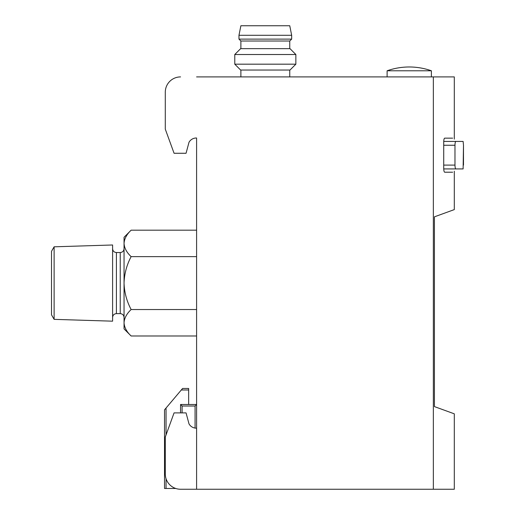 <?xml version="1.0" encoding="UTF-8"?>
<svg xmlns="http://www.w3.org/2000/svg" width="515" height="515" viewBox="0 0 515 515"><rect width="100%" height="100%" fill="white"/><g stroke="black" fill="none" stroke-linecap="round" stroke-linejoin="round"><path stroke-width="0.77" d="M196.595 76.909L454.307 76.909L454.307 139.14M454.307 171.212L454.307 209.599L434.415 216.841L434.415 406.593L454.307 413.828L454.307 489.25L180.559 489.25A15.27 15.27 0 0 1 165.289 473.98L165.289 437.016L174.07 412.888L186.057 412.888L188.999 423.864A8.401 8.401 0 0 0 196.595 428.165M131.138 230.179C126.709 234.357 124.347 238.767 124.051 243.402C124.347 248.095 126.709 252.505 131.138 256.631C126.729 264.91 124.366 273.723 124.051 283.083C124.366 292.443 126.729 301.262 131.138 309.534C126.709 313.712 124.347 318.122 124.051 322.757C124.347 327.45 126.709 331.86 131.138 335.986L124.051 328.898L124.051 237.267L131.138 230.179L196.595 230.179M112.598 321.173L112.598 244.986L54.12 246.814L54.12 319.351L112.598 321.173M54.12 319.351L51.513 314.832L51.513 251.326L54.12 246.814M454.97 165.103L454.97 145.249C455.041 142.958 455.337 141.683 455.859 141.432L463.12 141.432L463.487 145.249L463.12 168.926L455.859 168.926C455.337 168.675 455.041 167.401 454.97 165.103L443.724 165.103M463.487 145.249L463.487 165.103M455.859 141.432L443.737 141.432M455.859 168.926L443.737 168.926M452.653 172.21L444.645 172.21C444.104 171.959 443.795 170.684 443.724 168.386L443.724 141.966C443.795 139.674 444.104 138.4 444.645 138.149L452.653 138.149M387.113 70.78L431.396 70.78A66.435 66.435 0 0 0 387.113 70.78L387.113 76.909M196.595 489.25L196.595 138.001A8.401 8.401 0 0 0 188.999 142.294L186.057 153.27L174.07 153.27L165.289 129.143L165.289 92.185A15.27 15.27 0 0 1 180.559 76.909M433.347 489.25L433.347 76.909M165.289 129.143L165.289 92.185M131.138 256.631L196.595 256.631M131.138 309.534L196.595 309.534M131.138 335.986L196.595 335.986M240.885 76.909L240.885 70.04M234.776 64.182L240.627 70.04L290.003 70.04L295.861 64.182L295.861 54.513L234.776 54.513L234.776 64.182L295.861 64.182M234.776 54.513L240.627 48.655L290.003 48.655L295.861 54.513M240.885 48.655L240.885 41.02L289.752 41.02L291.664 39.114L291.664 35.297L238.973 35.297L238.973 39.114L291.664 39.114M240.885 41.02L238.973 39.114M238.973 35.297L240.885 25.75L289.752 25.75L291.664 35.297M188.651 404.494L188.651 389.984L181.299 389.984L164.523 409.837L164.523 488.484L175.789 488.484M188.651 388.458L182.587 388.458L188.651 388.458L188.651 389.984M181.299 389.984L182.587 388.458M195.069 406.02L182.085 406.02L180.559 404.494L196.595 404.494L195.069 406.02L195.069 428.074M180.559 404.494L180.559 412.888M124.051 317.44C123.825 315.122 122.551 313.847 120.233 313.622L120.233 252.537C122.551 252.311 123.825 251.037 124.051 248.719M120.233 313.622L116.416 313.622L116.416 252.537C114.098 252.311 112.824 251.037 112.598 248.719M454.97 145.249L443.724 145.249M166.049 408.028L166.049 434.918M166.049 478.744L166.049 488.484M182.085 406.02L182.085 412.888M120.233 252.537L116.416 252.537M116.416 313.622C114.098 313.847 112.824 315.122 112.598 317.44M431.396 76.909L431.396 70.78M289.752 76.909L289.752 70.04M289.752 48.655L289.752 41.02"/></g></svg>
